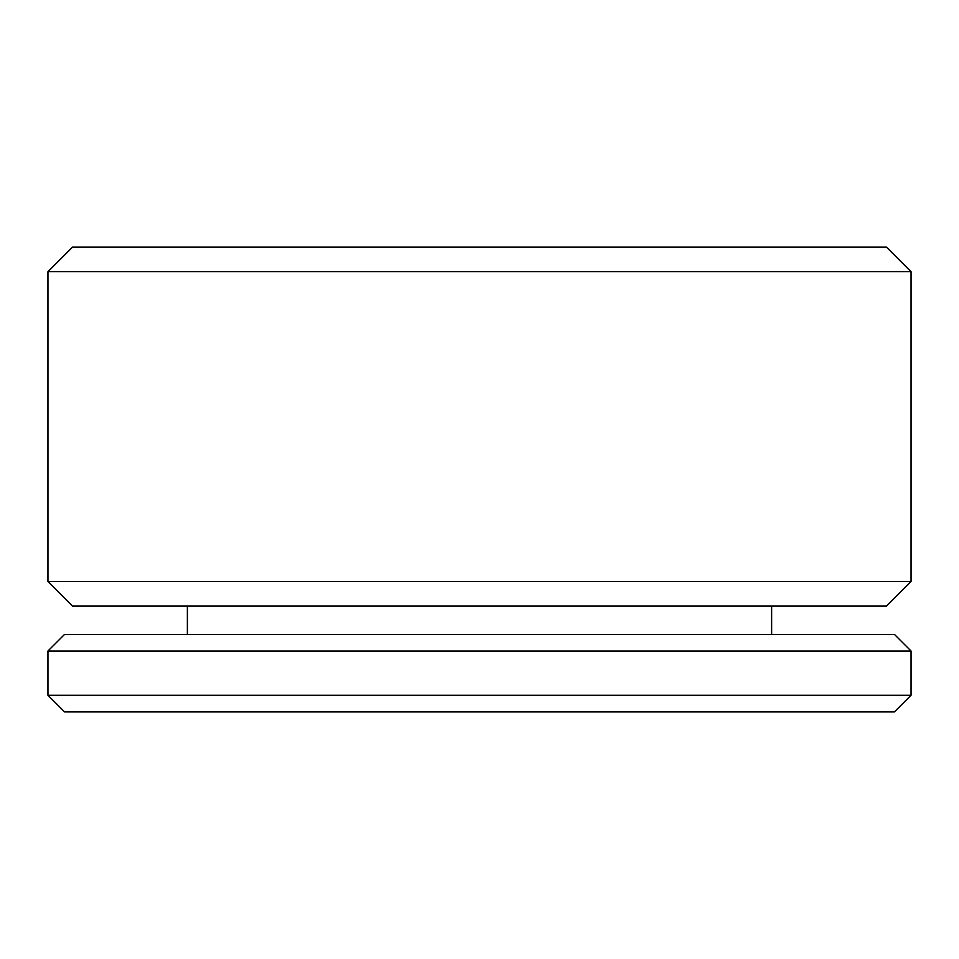 <?xml version="1.0" encoding="UTF-8"?>
<svg xmlns="http://www.w3.org/2000/svg" width="959" height="959" viewBox="0 0 959 959"><rect width="100%" height="100%" fill="white"/><g stroke="black" fill="none" stroke-linecap="round" stroke-linejoin="round"><path stroke-width="1.44" d="M771.623 634.414L771.623 606.088M187.377 606.088L187.377 634.414M911.05 651.017L894.447 634.414L64.553 634.414L47.95 651.017L47.95 695.275L64.553 711.878L894.447 711.878L911.05 695.275L911.05 651.017L47.95 651.017M47.95 695.275L911.05 695.275M911.05 271.697L886.488 247.122L72.512 247.122L47.95 271.697L47.95 581.526L72.512 606.088L886.488 606.088L911.05 581.526L911.05 271.697L47.95 271.697M47.95 581.526L911.05 581.526"/></g></svg>
